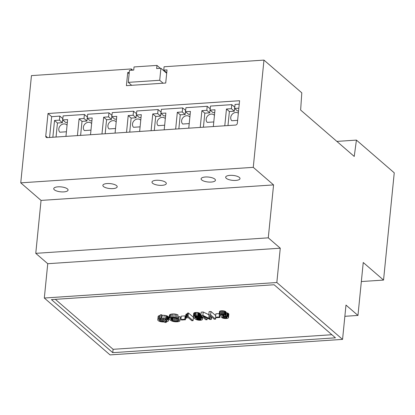 <?xml version="1.0" encoding="UTF-8"?>
<svg xmlns="http://www.w3.org/2000/svg" width="415" height="415" viewBox="0 0 415 415"><rect width="100%" height="100%" fill="white"/><g stroke="black" fill="none" stroke-linecap="round" stroke-linejoin="round"><path stroke-width="0.62" d="M383.548 280.068L363.244 262.503L357.963 315.431L345.986 305.072L342.562 339.392L276.836 282.522L280.265 248.201L268.287 237.837L273.568 184.908L253.269 167.344L263.971 60.102L301.798 92.836L300.636 110.058L354.239 156.439L356.423 140.099L394.25 172.827L383.548 280.068L361.346 281.546M357.963 315.431L344.865 316.308M342.562 339.392L110.042 354.898L44.317 298.027L47.746 263.707L35.768 253.342L41.049 200.414L20.75 182.849L31.452 75.608L131.337 68.947L131.207 70.26M273.568 184.908L41.049 200.414M253.269 167.344L20.75 182.849M116.574 185.645A7.205 2.474 -174.3 0 0 108.652 183.523A7.205 2.474 -174.3 0 0 102.858 185.365A7.205 2.474 -174.3 0 0 109.778 188.545A7.205 2.474 -174.3 0 0 117.191 186.797A7.205 2.474 -174.3 0 0 116.574 185.645M239.382 177.454A7.205 2.474 -174.3 0 0 231.461 175.332A7.205 2.474 -174.3 0 0 225.667 177.179A7.205 2.474 -174.3 0 0 232.587 180.354A7.205 2.474 -174.3 0 0 240 178.606A7.205 2.474 -174.3 0 0 239.382 177.454M67.453 188.924A7.205 2.474 -174.3 0 0 59.527 186.797A7.205 2.474 -174.3 0 0 53.732 188.643A7.205 2.474 -174.3 0 0 60.657 191.823A7.205 2.474 -174.3 0 0 68.07 190.075A7.205 2.474 -174.3 0 0 67.453 188.924M165.699 182.372A7.205 2.474 -174.3 0 0 157.778 180.245A7.205 2.474 -174.3 0 0 151.983 182.092A7.205 2.474 -174.3 0 0 158.904 185.272A7.205 2.474 -174.3 0 0 166.316 183.523A7.205 2.474 -174.3 0 0 165.699 182.372M214.82 179.093A7.205 2.474 -174.3 0 0 206.898 176.972A7.205 2.474 -174.3 0 0 201.104 178.813A7.205 2.474 -174.3 0 0 208.024 181.993A7.205 2.474 -174.3 0 0 215.442 180.245A7.205 2.474 -174.3 0 0 214.82 179.093M268.287 237.837L35.768 253.342M263.971 60.102L164.086 66.763L163.754 70.13L166.747 72.718M129.262 72.428L127.727 72.532L126.419 85.656L165.715 83.036L167.027 69.912L163.754 70.13M235.528 125.065A1.8 1.52 -49.1 0 0 237.333 123.276L239.585 100.726L48.005 113.503L45.754 136.047A1.8 1.52 -49.1 0 0 46.21 137.303A1.8 1.52 -49.1 0 0 47.222 137.624L235.528 125.065M132.733 70.156L131.337 68.947M356.423 140.099L336.861 141.401M276.836 282.522L44.317 298.027M335.455 337.826L274.113 284.747L51.424 299.599L112.761 352.672L335.455 337.826M280.265 248.201L47.746 263.707M129.132 73.746L127.727 72.532M62.841 118.638L59.843 116.112L51.657 116.662L49.577 137.464M51.657 116.662L48.005 113.503M87.404 116.999L84.406 114.478L63.116 115.894L62.712 119.935L67.624 119.608L65.954 136.374M111.967 115.36L108.963 112.839L87.679 114.26L87.275 118.296L92.187 117.969L90.517 134.735M136.53 113.72L133.526 111.199L112.242 112.621L111.837 116.657L116.75 116.33L115.074 133.096M161.093 112.086L158.089 109.56L136.805 110.981L136.4 115.022L141.313 114.69L139.637 131.462M185.65 110.447L182.652 107.926L161.362 109.342L160.963 113.383L165.876 113.056L164.2 129.822M210.213 108.808L207.215 106.287L185.925 107.708L185.521 111.744L190.433 111.417L188.763 128.183M234.776 107.169L231.778 104.647L210.488 106.069L210.083 110.105L214.996 109.778L213.326 126.544M239.242 104.149L235.051 104.43L234.646 108.471L238.843 108.191M331.87 334.718L113.098 349.311L112.761 352.672M113.098 349.311L55.345 299.334M166.69 73.284L160.906 68.278L159.708 80.277L163.1 83.208M131.664 85.308L128.271 82.372L129.464 70.374L133.723 70.088L134.04 66.945L156.963 65.414L160.315 68.314M238.568 110.93L237.567 110.997L234.646 108.471M234.698 107.174L234.293 111.215L229.381 111.542L227.98 125.569M238.345 113.134A5.042 4.254 -49.1 0 0 232.104 114.384A5.042 4.254 -49.1 0 0 231.783 120.744L237.629 120.355M229.381 111.542L226.46 109.015L224.785 125.781M231.778 104.647L231.373 108.689L226.46 109.015M214.726 112.522L213.004 112.636L210.083 110.105M210.135 108.813L209.731 112.854L204.818 113.181L203.417 127.208M214.441 115.365A5.042 4.254 -49.1 0 0 214.062 114.986A5.042 4.254 -49.1 0 0 207.682 115.868A5.042 4.254 -49.1 0 0 207.22 122.378L213.637 121.953A5.042 4.254 -49.1 0 0 213.798 121.787M204.818 113.181L201.898 110.655L200.222 127.421M207.215 106.287L206.81 110.328L201.898 110.655M190.163 114.156L188.446 114.27L185.521 111.744M185.572 110.452L185.168 114.488L180.255 114.82L178.855 128.847M189.878 117.004A5.042 4.254 -49.1 0 0 189.499 116.625A5.042 4.254 -49.1 0 0 183.119 117.507A5.042 4.254 -49.1 0 0 182.657 124.018L189.074 123.592A5.042 4.254 -49.1 0 0 189.235 123.426M180.255 114.82L177.335 112.289L175.664 129.06M182.652 107.926L182.247 111.962L177.335 112.289M165.601 115.795L163.884 115.91L160.963 113.383M161.01 112.092L160.605 116.127L155.698 116.454L154.297 130.481M165.315 118.643A5.042 4.254 -49.1 0 0 164.942 118.265A5.042 4.254 -49.1 0 0 158.556 119.141A5.042 4.254 -49.1 0 0 158.094 125.657L164.511 125.226A5.042 4.254 -49.1 0 0 164.677 125.065M155.698 116.454L152.772 113.928L151.101 130.694M158.089 109.56L157.684 113.601L152.772 113.928M141.038 117.435L139.321 117.549L136.4 115.022M136.447 113.726L136.047 117.767L131.135 118.093L129.734 132.12M140.752 120.283A5.042 4.254 -49.1 0 0 140.379 119.904A5.042 4.254 -49.1 0 0 133.993 120.781A5.042 4.254 -49.1 0 0 133.531 127.296L139.954 126.866A5.042 4.254 -49.1 0 0 140.114 126.705M131.135 118.093L128.214 115.567L126.539 132.333M133.526 111.199L133.127 115.24L128.214 115.567M116.475 119.074L114.758 119.188L111.837 116.657M111.889 115.365L111.485 119.406L106.572 119.733L105.171 133.76M116.195 121.917A5.042 4.254 -49.1 0 0 115.816 121.538A5.042 4.254 -49.1 0 0 109.43 122.42A5.042 4.254 -49.1 0 0 108.974 128.93L115.391 128.505A5.042 4.254 -49.1 0 0 115.552 128.339M106.572 119.733L103.651 117.206L101.976 133.972M108.963 112.839L108.564 116.874L103.651 117.206M91.912 120.708L90.195 120.822L87.275 118.296M87.326 117.004L86.922 121.04L82.009 121.372L80.609 135.399M91.632 123.556A5.042 4.254 -49.1 0 0 91.253 123.177A5.042 4.254 -49.1 0 0 84.873 124.059A5.042 4.254 -49.1 0 0 84.411 130.569L90.828 130.144A5.042 4.254 -49.1 0 0 90.989 129.978M82.009 121.372L79.089 118.84L77.413 135.612M84.406 114.478L84.001 118.514L79.089 118.84M67.355 122.347L65.637 122.461L62.712 119.935M62.764 118.643L62.359 122.679L57.446 123.006L56.046 137.033M67.069 125.195A5.042 4.254 -49.1 0 0 66.691 124.816A5.042 4.254 -49.1 0 0 60.31 125.693A5.042 4.254 -49.1 0 0 59.848 132.209L66.265 131.778A5.042 4.254 -49.1 0 0 66.426 131.617M57.446 123.006L54.526 120.48L52.855 137.246M59.843 116.112L59.438 120.153L54.526 120.48M62.359 122.679L59.438 120.153M86.922 121.04L84.001 118.514M111.485 119.406L108.564 116.874M136.047 117.767L133.127 115.24M160.605 116.127L157.684 113.601M185.168 114.488L182.247 111.962M209.731 112.854L206.81 110.328M234.293 111.215L231.373 108.689M160.242 315.457A5.81 1.997 -174.3 0 0 159.396 315.633A4.669 1.603 -174.3 0 0 158.447 316.043L158.38 316.09A3.834 1.318 -174.3 0 0 158.136 316.495L157.799 319.861A3.834 1.318 -174.3 0 0 157.804 319.981A5.073 1.743 -174.3 0 0 158.229 320.634L158.343 320.728A4.757 1.634 -174.3 0 0 159.396 321.298A3.958 1.359 -174.3 0 0 160.766 321.698A4.669 1.603 -174.3 0 0 162.467 321.936A5.686 1.956 -174.3 0 0 164.324 321.962L164.963 322.512L166.233 322.429L165.595 321.879A6.344 2.179 -174.3 0 0 167.281 321.584A3.937 1.354 -174.3 0 0 168.137 321.169A4.684 1.608 -174.3 0 0 168.34 320.888A4.254 1.463 -174.3 0 0 168.381 320.738A4.254 1.463 -174.3 0 0 168.376 320.608A4.373 1.504 -174.3 0 0 168.251 320.313A5.291 1.821 -174.3 0 0 167.956 319.986A5.322 1.831 -174.3 0 0 167.499 319.664A4.29 1.473 -174.3 0 0 166.965 319.389A4.134 1.421 -174.3 0 0 166.311 319.151A4.524 1.556 -174.3 0 0 165.533 318.943A4.176 1.437 -174.3 0 0 163.878 318.699A6.168 2.122 -174.3 0 0 161.876 318.658L161.243 318.108L159.967 318.196L160.6 318.741A5.81 1.997 -174.3 0 0 159.059 318.995A4.669 1.603 -174.3 0 0 158.11 319.405L158.042 319.457A3.834 1.318 -174.3 0 0 157.799 319.861M168.687 317.501A4.254 1.463 -174.3 0 0 168.718 317.371A4.254 1.463 -174.3 0 0 168.713 317.242A4.373 1.504 -174.3 0 0 168.589 316.946A5.291 1.821 -174.3 0 0 168.288 316.619A5.322 1.831 -174.3 0 0 167.836 316.297A4.29 1.473 -174.3 0 0 167.297 316.028A4.134 1.421 -174.3 0 0 166.648 315.789A4.524 1.556 -174.3 0 0 165.87 315.576A4.176 1.437 -174.3 0 0 164.216 315.333A6.168 2.122 -174.3 0 0 162.213 315.291L161.575 314.741L160.304 314.829L159.967 318.196M208.828 314.72L203.22 312.002L201.182 312.137L200.844 315.504L205.799 319.789L207.106 319.706L202.888 316.054L210.063 319.509L211.287 319.425L210.125 315.639L214.27 319.223L215.582 319.14L210.628 314.85L208.802 314.975L209.788 318.118A160.984 55.325 -174.3 0 0 209.943 318.596A42.247 14.52 -174.3 0 0 210.037 318.839A43.15 14.831 -174.3 0 0 209.632 318.642A177.283 60.927 -174.3 0 0 208.812 318.238L202.883 315.369L200.844 315.504M215.681 315.566L210.96 311.489L209.139 311.608L208.802 314.975M180.307 317.382A7.19 2.469 -174.3 0 0 180.328 317.252A7.19 2.469 -174.3 0 0 180.203 316.692L178.689 316.635L178.351 320.001A5.613 1.93 5.7 0 1 178.486 320.51A5.613 1.93 5.7 0 1 178.481 320.536A3.061 1.053 5.7 0 1 178.227 320.888A2.936 1.012 5.7 0 1 177.594 321.148A3.387 1.162 5.7 0 1 176.614 321.293A3.434 1.178 5.7 0 1 175.659 321.303A3.6 1.24 5.7 0 1 174.637 321.21A2.9 0.996 5.7 0 1 173.688 321.013A4.015 1.38 5.7 0 1 172.749 320.676A6.054 2.08 5.7 0 1 172.344 320.484A7.517 2.583 5.7 0 1 171.95 320.256A8.471 2.91 5.7 0 1 171.603 320.017A10.863 3.735 5.7 0 1 171.265 319.747A8.144 2.801 5.7 0 1 171.037 319.534A7.849 2.698 5.7 0 1 170.861 319.322A7.792 2.677 5.7 0 1 170.726 319.114A7.854 2.698 5.7 0 1 170.632 318.902A3.937 1.354 5.7 0 1 170.607 318.694A3.937 1.354 5.7 0 1 170.664 318.507A3.362 1.157 5.7 0 1 171.011 318.191A2.972 1.022 5.7 0 1 171.665 317.963A4.16 1.432 5.7 0 1 172.713 317.823A3.465 1.193 5.7 0 1 173.755 317.817A2.49 0.856 5.7 0 1 174.668 317.921A2.615 0.897 5.7 0 1 175.498 318.134A5.545 1.904 5.7 0 1 176.489 318.533L177.672 318.315L178.009 314.949A5.903 2.028 -174.3 0 0 176.769 314.446A4.197 1.442 -174.3 0 0 175.483 314.124A3.917 1.349 -174.3 0 0 174.077 313.963A5.13 1.764 -174.3 0 0 172.521 313.968A5.52 1.899 -174.3 0 0 171.286 314.124A5.167 1.774 -174.3 0 0 170.332 314.394A4.529 1.556 -174.3 0 0 169.714 314.772A5.39 1.852 -174.3 0 0 169.47 315.244A5.39 1.852 -174.3 0 0 169.47 315.27L169.138 318.59M178.6 317.496A3.061 1.053 5.7 0 1 178.564 317.527A2.936 1.012 5.7 0 1 177.931 317.786A3.387 1.162 5.7 0 1 177.719 317.833M195.652 316.303L195.47 318.103A16.128 5.54 5.7 0 1 195.133 317.776A9.768 3.356 5.7 0 1 194.91 317.527A7.408 2.547 5.7 0 1 194.749 317.273A4.109 1.411 5.7 0 1 194.682 317.086A4.446 1.53 5.7 0 1 194.677 316.946A4.446 1.53 5.7 0 1 194.744 316.733A2.692 0.923 5.7 0 1 195.003 316.489A1.826 0.628 5.7 0 1 195.377 316.355A1.93 0.664 5.7 0 1 195.901 316.282A2.039 0.7 5.7 0 1 196.077 316.272A1.816 0.623 5.7 0 1 196.248 316.272A1.665 0.571 5.7 0 1 196.819 316.308A2.013 0.69 5.7 0 1 197.426 316.422A1.624 0.56 5.7 0 1 197.841 316.557A4.897 1.681 5.7 0 1 198.422 316.842L199.62 316.718L199.957 313.351A4.985 1.712 -174.3 0 0 199.553 313.112A3.636 1.25 -174.3 0 0 199.133 312.926A3.242 1.115 -174.3 0 0 198.65 312.76A2.962 1.017 -174.3 0 0 198.126 312.63A2.749 0.944 -174.3 0 0 197.037 312.479A3.569 1.229 -174.3 0 0 195.818 312.479A4.264 1.468 -174.3 0 0 195.351 312.521A3.517 1.209 -174.3 0 0 194.962 312.583A3.164 1.084 -174.3 0 0 194.246 312.801A3.714 1.276 -174.3 0 0 193.805 313.143A4.207 1.447 -174.3 0 0 193.701 313.408A4.207 1.447 -174.3 0 0 193.701 313.47L193.38 316.707M200.948 314.456A3.823 1.312 -174.3 0 0 200.855 314.425A3.642 1.25 -174.3 0 0 200.232 314.243L199.999 314.191A3.196 1.1 -174.3 0 0 199.874 314.165M228.831 314.29A3.569 1.229 -174.3 0 0 228.852 314.197A3.569 1.229 -174.3 0 0 228.852 314.103A3.642 1.25 -174.3 0 0 228.753 313.849A4.383 1.504 -174.3 0 0 228.499 313.569A4.627 1.593 -174.3 0 0 228.224 313.367A3.46 1.188 -174.3 0 0 227.934 313.195A3.087 1.058 -174.3 0 0 227.581 313.04A2.723 0.939 -174.3 0 0 227.197 312.91A2.49 0.856 -174.3 0 0 226.341 312.728A2.869 0.986 -174.3 0 0 225.962 312.682M226.014 312.173A2.744 0.944 -174.3 0 0 226.019 312.127A2.744 0.944 -174.3 0 0 226.019 312.08A2.656 0.913 -174.3 0 0 225.988 311.95A2.718 0.934 -174.3 0 0 225.91 311.821A3.05 1.048 -174.3 0 0 225.77 311.681A3.284 1.131 -174.3 0 0 225.584 311.535A3.133 1.079 -174.3 0 0 225.35 311.4A3.164 1.084 -174.3 0 0 225.08 311.276A3.434 1.178 -174.3 0 0 224.759 311.151A2.884 0.991 -174.3 0 0 224.043 310.954A3.159 1.084 -174.3 0 0 223.208 310.814A3.367 1.157 -174.3 0 0 222.347 310.752A3.642 1.25 -174.3 0 0 221.491 310.768A3.59 1.235 -174.3 0 0 220.448 310.918A2.983 1.027 -174.3 0 0 219.794 311.193A3.196 1.1 -174.3 0 0 219.54 311.561A5.063 1.738 -174.3 0 0 219.535 311.572A5.063 1.738 -174.3 0 0 219.535 311.577M187.622 313.097A3.953 1.359 5.7 0 1 187.533 313.309A7.678 2.64 5.7 0 1 187.175 313.673A7.75 2.666 5.7 0 1 186.646 313.994A8.995 3.092 5.7 0 1 185.915 314.295L185.578 317.662L186.164 318.17A6.386 2.194 -174.3 0 0 186.62 318.03A12.232 4.202 -174.3 0 0 187.175 317.812A9.524 3.273 -174.3 0 0 187.658 317.568A5.312 1.826 -174.3 0 0 187.948 317.371L191.823 320.722L193.079 320.639L188.104 316.334L187.295 316.391A3.953 1.359 5.7 0 1 187.295 316.427A3.953 1.359 5.7 0 1 187.196 316.676A7.678 2.64 5.7 0 1 186.838 317.039A7.75 2.666 5.7 0 1 186.314 317.361A8.995 3.092 5.7 0 1 185.578 317.662M193.079 320.639L193.416 317.273L188.441 312.972L187.632 313.024L187.295 316.391M219.338 313.59L215.852 313.823L215.52 317.185L216.127 317.714L219.992 317.459L219.385 316.93L215.52 317.185M185.707 316.355L185.147 315.867L181.282 316.126L180.945 319.493L181.557 320.022L185.422 319.763L184.81 319.234L180.945 319.493M156.963 65.414L156.647 68.558L160.906 68.278M159.708 80.277L128.271 82.372M158.38 316.09L158.042 319.457M158.447 316.043L158.11 319.405M161.575 314.741L161.243 318.108M162.213 315.291L161.876 318.658M166.296 321.791L166.233 322.429M207.261 318.16L207.106 319.706M203.22 312.002L202.883 315.369M210.96 311.489L210.628 314.85M215.753 317.392L215.582 319.14M211.541 316.863L211.287 319.425M177.672 318.315A5.903 2.028 -174.3 0 0 176.437 317.812A4.197 1.442 -174.3 0 0 175.146 317.491A3.917 1.349 -174.3 0 0 173.74 317.33A5.13 1.764 -174.3 0 0 172.184 317.335A5.52 1.899 -174.3 0 0 170.954 317.491A5.167 1.774 -174.3 0 0 170 317.76A4.529 1.556 -174.3 0 0 169.382 318.139A5.39 1.852 -174.3 0 0 169.133 318.611A5.39 1.852 -174.3 0 0 169.133 318.632A6.204 2.132 -174.3 0 0 169.164 318.907A7.247 2.49 -174.3 0 0 169.299 319.208A8.025 2.76 -174.3 0 0 169.528 319.509A10.142 3.486 -174.3 0 0 169.87 319.846A9.96 3.424 -174.3 0 0 170.259 320.147A9.005 3.097 -174.3 0 0 170.695 320.427A8.699 2.988 -174.3 0 0 171.193 320.702A8.414 2.889 -174.3 0 0 171.743 320.956A5.934 2.039 -174.3 0 0 173.003 321.397A4.285 1.473 -174.3 0 0 174.264 321.667A3.87 1.328 -174.3 0 0 175.602 321.796A6.666 2.293 -174.3 0 0 177.283 321.77A4.996 1.717 -174.3 0 0 178.673 321.573A4.129 1.421 -174.3 0 0 179.565 321.226A4.373 1.504 -174.3 0 0 179.97 320.748A7.19 2.469 -174.3 0 0 179.991 320.619A7.19 2.469 -174.3 0 0 179.871 320.053L178.351 320.001M180.203 316.692L179.871 320.053M199.62 316.718A4.985 1.712 -174.3 0 0 199.216 316.479A3.636 1.25 -174.3 0 0 198.801 316.292A3.242 1.115 -174.3 0 0 198.313 316.126A2.962 1.017 -174.3 0 0 197.789 315.997A2.749 0.944 -174.3 0 0 196.7 315.846A3.569 1.229 -174.3 0 0 195.481 315.846A4.264 1.468 -174.3 0 0 195.014 315.888A3.517 1.209 -174.3 0 0 194.625 315.95A3.164 1.084 -174.3 0 0 193.909 316.168A3.714 1.276 -174.3 0 0 193.468 316.505A4.207 1.447 -174.3 0 0 193.369 316.769A4.207 1.447 -174.3 0 0 193.364 316.837A7.32 2.516 -174.3 0 0 193.494 317.293A9.981 3.429 -174.3 0 0 193.826 317.765A17.928 6.163 -174.3 0 0 194.459 318.388A15.76 5.416 -174.3 0 0 195.169 318.933A8.57 2.946 -174.3 0 0 195.813 319.327A6.199 2.132 -174.3 0 0 196.591 319.685A3.486 1.198 -174.3 0 0 197.296 319.913A4.311 1.484 -174.3 0 0 197.737 320.022A3.626 1.245 -174.3 0 0 198.163 320.11A3.253 1.115 -174.3 0 0 199.267 320.235A3.756 1.292 -174.3 0 0 200.419 320.23A3.507 1.204 -174.3 0 0 201.249 320.121A3.102 1.069 -174.3 0 0 201.856 319.934A3.144 1.079 -174.3 0 0 202.235 319.675A4.083 1.406 -174.3 0 0 202.385 319.353A4.083 1.406 -174.3 0 0 202.39 319.327A4.845 1.665 -174.3 0 0 202.364 319.14A4.887 1.681 -174.3 0 0 202.281 318.948A5.032 1.727 -174.3 0 0 202.141 318.751A5.571 1.914 -174.3 0 0 201.939 318.549A5.701 1.961 -174.3 0 0 201.529 318.253A4.223 1.453 -174.3 0 0 201.073 318.009A3.823 1.312 -174.3 0 0 200.518 317.791A3.642 1.25 -174.3 0 0 199.895 317.61L199.667 317.553A3.196 1.1 -174.3 0 0 198.463 317.376A3.009 1.032 -174.3 0 0 197.307 317.366A3.009 1.032 -174.3 0 0 196.648 317.444A3.273 1.126 -174.3 0 0 196.088 317.594A2.874 0.986 -174.3 0 0 195.698 317.807A3.937 1.354 -174.3 0 0 195.47 318.103M199.999 314.191L199.667 317.553M200.232 314.243L199.895 317.61M226.86 316.277A2.49 0.856 -174.3 0 0 226.004 316.095A2.869 0.986 -174.3 0 0 225.029 316.007A3.159 1.084 -174.3 0 0 225.47 315.799A2.454 0.84 -174.3 0 0 225.667 315.576A2.744 0.944 -174.3 0 0 225.682 315.493A2.744 0.944 -174.3 0 0 225.687 315.447A2.656 0.913 -174.3 0 0 225.656 315.317A2.718 0.934 -174.3 0 0 225.573 315.182A3.05 1.048 -174.3 0 0 225.438 315.047A3.284 1.131 -174.3 0 0 225.246 314.902A3.133 1.079 -174.3 0 0 225.013 314.767A3.164 1.084 -174.3 0 0 224.743 314.643A3.434 1.178 -174.3 0 0 224.427 314.518A2.884 0.991 -174.3 0 0 223.706 314.316A3.159 1.084 -174.3 0 0 222.871 314.181A3.367 1.157 -174.3 0 0 222.009 314.119A3.642 1.25 -174.3 0 0 221.154 314.134A3.59 1.235 -174.3 0 0 220.111 314.285A2.983 1.027 -174.3 0 0 219.457 314.56A3.196 1.1 -174.3 0 0 219.203 314.928A5.063 1.738 -174.3 0 0 219.203 314.938A5.063 1.738 -174.3 0 0 219.359 315.447L220.723 315.457A4.181 1.437 5.7 0 1 220.562 315.078A1.966 0.674 5.7 0 1 220.562 315.037A1.966 0.674 5.7 0 1 220.681 314.835L220.692 314.829A1.769 0.607 5.7 0 1 221.071 314.653A1.971 0.68 5.7 0 1 221.683 314.56L221.755 314.554A1.925 0.664 5.7 0 1 222.456 314.57A1.67 0.576 5.7 0 1 223.109 314.669A1.868 0.643 5.7 0 1 223.431 314.757A1.785 0.612 5.7 0 1 223.711 314.861A1.888 0.648 5.7 0 1 223.934 314.98A2.417 0.83 5.7 0 1 224.131 315.12A2.786 0.955 5.7 0 1 224.261 315.25A2.008 0.69 5.7 0 1 224.323 315.358A1.665 0.571 5.7 0 1 224.339 315.457A1.665 0.571 5.7 0 1 224.308 315.55A1.593 0.545 5.7 0 1 224.116 315.706A2.698 0.929 5.7 0 1 223.581 315.877A2.812 0.965 5.7 0 1 222.871 315.976L223.052 316.453A5.556 1.909 5.7 0 1 223.535 316.37A2.303 0.794 5.7 0 1 223.872 316.339L223.97 316.329A2.194 0.752 5.7 0 1 224.79 316.349A2.059 0.706 5.7 0 1 225.584 316.474A2.277 0.783 5.7 0 1 225.978 316.583A2.236 0.768 5.7 0 1 226.315 316.712A2.402 0.825 5.7 0 1 226.595 316.858A3.123 1.074 5.7 0 1 226.839 317.034A3.211 1.105 5.7 0 1 227.015 317.226L226.803 317.833A2.08 0.716 5.7 0 1 226.377 317.983A2.298 0.789 5.7 0 1 225.765 318.072A2.049 0.706 5.7 0 1 225.008 318.066A1.919 0.659 5.7 0 1 224.266 317.957A2.049 0.706 5.7 0 1 223.612 317.76A5.504 1.893 5.7 0 1 222.782 317.361L221.61 317.517A4.845 1.665 -174.3 0 0 222.03 317.771A3.828 1.312 -174.3 0 0 222.487 317.978A3.59 1.235 -174.3 0 0 223.026 318.165A3.636 1.25 -174.3 0 0 223.633 318.321A3.221 1.11 -174.3 0 0 224.904 318.497A3.797 1.307 -174.3 0 0 226.258 318.507L226.357 318.497A3.937 1.354 -174.3 0 0 227.55 318.3A3.548 1.219 -174.3 0 0 228.281 317.952A4.026 1.385 -174.3 0 0 228.473 317.714A3.569 1.229 -174.3 0 0 228.515 317.563A3.569 1.229 -174.3 0 0 228.515 317.47A3.642 1.25 -174.3 0 0 228.416 317.216A4.383 1.504 -174.3 0 0 228.162 316.936A4.627 1.593 -174.3 0 0 227.892 316.733A3.46 1.188 -174.3 0 0 227.596 316.562A3.087 1.058 -174.3 0 0 227.244 316.406A2.723 0.939 -174.3 0 0 226.86 316.277L227.197 312.91M221.906 314.549L221.61 317.517M222.897 316.266L222.782 317.361M226.881 317.07L226.803 317.833M227.015 317.226A2.563 0.882 5.7 0 1 227.093 317.397A2.438 0.835 5.7 0 1 227.098 317.48A2.438 0.835 5.7 0 1 227.078 317.558A2.568 0.882 5.7 0 1 226.969 317.714M222.798 314.612L222.658 315.981M222.839 314.617L222.699 315.981M222.907 314.627L222.772 315.981M220.79 314.762L220.723 315.457M188.441 312.972L188.104 316.334M219.53 315.447L219.385 316.93M220.194 315.452L219.992 317.459M185.624 317.703L185.422 319.763M185.147 315.867L184.81 319.234M166.799 320.333A4.57 1.572 -174.3 0 0 166.56 320.079A4.518 1.551 -174.3 0 0 166.223 319.83A3.19 1.095 -174.3 0 0 165.85 319.638A2.827 0.97 -174.3 0 0 165.398 319.467A2.651 0.913 -174.3 0 0 164.895 319.327A2.687 0.923 -174.3 0 0 163.811 319.166A4.378 1.504 -174.3 0 0 162.436 319.14L165.03 321.392A4.223 1.453 -174.3 0 0 166.135 321.205A2.749 0.944 -174.3 0 0 166.731 320.93A2.609 0.897 -174.3 0 0 166.877 320.754A2.801 0.965 -174.3 0 0 166.903 320.65A2.801 0.965 -174.3 0 0 166.897 320.546A3.185 1.095 -174.3 0 0 166.799 320.333L166.731 320.93M161.269 321.277L161.331 321.293A2.858 0.98 -174.3 0 0 162.436 321.449A4.098 1.411 -174.3 0 0 163.754 321.469L161.165 319.228A4.067 1.395 -174.3 0 0 160.097 319.41A2.946 1.012 -174.3 0 0 159.479 319.68A2.516 0.866 -174.3 0 0 159.293 319.96A2.516 0.866 -174.3 0 0 159.293 320.012A3.626 1.245 -174.3 0 0 159.536 320.453L159.625 320.541A3.932 1.349 -174.3 0 0 160.372 320.992A2.557 0.877 -174.3 0 0 161.269 321.277L161.451 319.477M199.314 318.004A2.184 0.752 -174.3 0 0 198.65 317.88A1.868 0.643 -174.3 0 0 198.012 317.833A2.065 0.711 -174.3 0 0 197.805 317.838A2.365 0.814 -174.3 0 0 197.592 317.849A2.07 0.711 -174.3 0 0 196.928 317.952A2.148 0.737 -174.3 0 0 196.487 318.155L196.44 318.196A2.365 0.814 -174.3 0 0 196.342 318.352A2.526 0.866 -174.3 0 0 196.326 318.414A2.526 0.866 -174.3 0 0 196.337 318.523A2.817 0.97 -174.3 0 0 196.425 318.699A3.875 1.333 -174.3 0 0 196.622 318.907A3.875 1.333 -174.3 0 0 196.793 319.042A3.694 1.271 -174.3 0 0 197.001 319.171A3.683 1.266 -174.3 0 0 197.234 319.291A3.818 1.312 -174.3 0 0 197.499 319.41A2.884 0.991 -174.3 0 0 198.105 319.612A2.085 0.716 -174.3 0 0 198.707 319.737A2.225 0.768 -174.3 0 0 199.34 319.804A1.873 0.643 -174.3 0 0 199.9 319.799A1.774 0.612 -174.3 0 0 200.476 319.706A2.018 0.695 -174.3 0 0 200.876 319.519L200.959 319.436A2.371 0.814 -174.3 0 0 201.036 319.28A2.869 0.986 -174.3 0 0 201.042 319.254A2.869 0.986 -174.3 0 0 201.021 319.094A3.367 1.157 -174.3 0 0 200.912 318.902A4.944 1.702 -174.3 0 0 200.684 318.668A4.622 1.587 -174.3 0 0 200.393 318.45A3.138 1.079 -174.3 0 0 200.082 318.279A2.677 0.918 -174.3 0 0 199.708 318.129A2.241 0.768 -174.3 0 0 199.314 318.004M222.959 314.637L222.824 315.976M222.99 314.643L222.855 315.976M165.227 319.415L165.03 321.392M159.728 319.534L159.625 320.541M159.619 319.586L159.536 320.453M161.508 319.524L161.331 321.293M201 319.042L200.959 319.436M200.933 318.933L200.876 319.519M47.549 137.604L45.754 136.047M159.396 315.633L159.059 318.995M164.216 315.333L163.878 318.699M165.87 315.576L165.533 318.943M166.648 315.789L166.311 319.151M167.297 316.028L166.965 319.389M167.836 316.297L167.499 319.664M168.288 316.619L167.956 319.986M168.589 316.946L168.251 320.313M168.713 317.242L168.376 320.608M209.056 315.784L208.812 318.238M209.71 317.874L209.632 318.642M169.714 314.772L169.382 318.139M170.332 314.394L170 317.76M171.286 314.124L170.954 317.491M172.521 313.968L172.184 317.335M174.077 313.963L173.74 317.33M175.483 314.124L175.146 317.491M176.769 314.446L176.437 317.812M170.674 318.492L170.632 318.902M170.804 318.341L170.726 319.114M170.97 318.217L170.861 319.322M171.182 318.113L171.037 319.534M171.437 318.02L171.265 319.747M171.81 317.937L171.603 320.017M172.189 317.874L171.95 320.256M172.609 317.833L172.344 320.484M173.034 317.807L172.749 320.676M174.004 317.833L173.688 321.013M174.959 317.983L174.637 321.21M175.955 318.3L175.659 321.303M176.894 318.461L176.614 321.293M177.931 317.786L177.594 321.148M178.564 317.527L178.227 320.888M202.484 316.925L202.281 318.948M202.577 317.003L202.364 319.14M193.805 313.143L193.468 316.505M194.246 312.801L193.909 316.168M194.962 312.583L194.625 315.95M195.351 312.521L195.014 315.888M195.818 312.479L195.481 315.846M197.037 312.479L196.7 315.846M198.126 312.63L197.789 315.997M198.65 312.76L198.313 316.126M199.133 312.926L198.801 316.292M199.553 313.112L199.216 316.479M194.713 316.811L194.682 317.086M194.811 316.645L194.749 317.273M195.014 316.484L194.91 317.527M195.273 316.38L195.133 317.776M195.854 316.282L195.698 317.807M196.222 316.272L196.088 317.594M196.762 316.303L196.648 317.444M197.4 316.417L197.307 317.366M198.515 316.832L198.463 317.376M200.855 314.425L200.518 317.791M201.285 315.888L201.073 318.009M201.726 316.266L201.529 318.253M202.131 316.619L201.939 318.549M202.338 316.795L202.141 318.751M226.341 312.728L226.004 316.095M227.581 313.04L227.244 316.406M227.934 313.195L227.596 316.562M228.224 313.367L227.892 316.733M228.499 313.569L228.162 316.936M228.753 313.849L228.416 317.216M228.852 314.103L228.515 317.47M223.752 316.344L223.612 317.76M224.427 316.329L224.266 317.957M225.174 316.396L225.008 318.066M225.916 316.567L225.765 318.072M226.497 316.801L226.377 317.983M223.685 314.85L223.581 315.877M223 314.648L222.871 315.976M224.167 315.151L224.116 315.706M219.54 311.561L219.203 314.928L219.535 311.572M219.794 311.193L219.457 314.56M220.448 310.918L220.111 314.285M221.491 310.768L221.154 314.134M222.347 310.752L222.009 314.119M223.208 310.814L222.871 314.181M224.043 310.954L223.706 314.316M224.759 311.151L224.427 314.518M225.08 311.276L224.743 314.643M225.35 311.4L225.013 314.767M225.584 311.535L225.246 314.902M225.77 311.681L225.438 315.047M225.91 311.821L225.573 315.182M225.988 311.95L225.656 315.317M226.019 312.08L225.687 315.447M186.646 313.994L186.314 317.361M187.175 313.673L186.838 317.039M187.533 313.309L187.196 316.676M166.27 319.866L166.135 321.205M160.543 319.311L160.372 320.992M162.54 320.421L162.436 321.449M200.59 318.59L200.476 319.706M200.051 318.264L199.9 319.799M199.511 318.061L199.34 319.804M198.889 317.916L198.707 319.737M198.282 317.843L198.105 319.612M197.654 317.843L197.499 319.41M197.374 317.864L197.234 319.291M197.125 317.906L197.001 319.171M196.902 317.957L196.793 319.042M196.71 318.025L196.622 318.907M196.477 318.165L196.425 318.699M168.718 317.371L168.381 320.738M169.47 315.244L169.133 318.611M180.328 317.252L179.991 320.619M193.701 313.408L193.369 316.769M228.852 314.197L228.515 317.563M226.019 312.127L225.682 315.493"/></g></svg>
